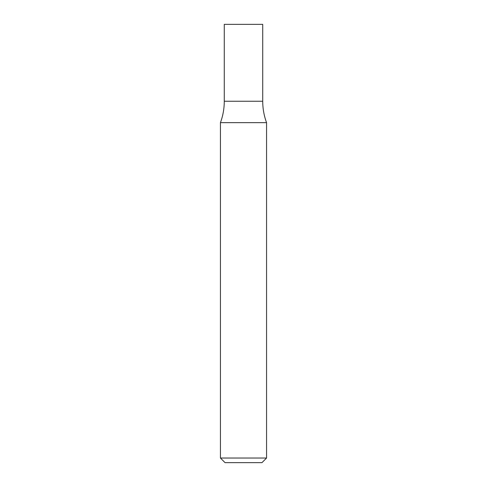<?xml version="1.0" encoding="UTF-8"?>
<svg xmlns="http://www.w3.org/2000/svg" width="487" height="487" viewBox="0 0 487 487"><rect width="100%" height="100%" fill="white"/><g stroke="black" fill="none" stroke-linecap="round" stroke-linejoin="round"><path stroke-width="0.73" d="M243.5 458.036L266.566 458.036L266.566 122.651L220.434 122.651L220.434 458.036L243.5 458.036M220.434 458.036L225.043 462.65L261.957 462.65L266.566 458.036M266.566 122.651C264.015 115.742 262.737 108.607 262.724 101.247L224.276 101.247L224.276 24.35L262.724 24.35L262.724 101.247L224.276 101.247C224.263 108.607 222.985 115.742 220.434 122.651"/></g></svg>
